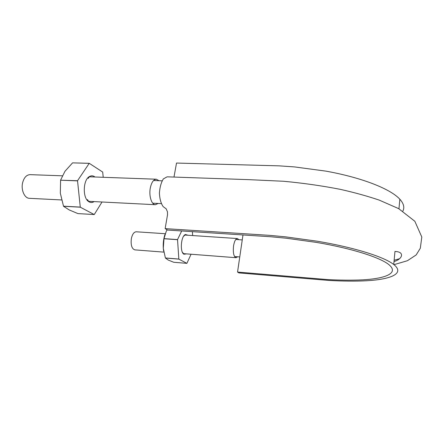 <?xml version="1.0" encoding="UTF-8"?>
<svg xmlns="http://www.w3.org/2000/svg" width="444" height="444" viewBox="0 0 444 444"><rect width="100%" height="100%" fill="white"/><g stroke="black" fill="none" stroke-linecap="round" stroke-linejoin="round"><path stroke-width="0.67" d="M242.985 234.926L237.546 272.061L238.955 272.91L329.187 280.458C342.751 281.207 355.089 281.313 366.189 280.786C391.347 279.387 405.067 273.471 393.739 264.485C384.06 256.871 354.567 247.513 317.405 241.236L285.292 236.813L269.475 235.342L165.146 228.621L167.521 214.746L167.466 211.827L166.161 208.802L163.187 206.643C160.994 203.53 159.735 199.056 159.407 193.218C159.801 187.301 161.122 182.528 163.359 178.904L167.116 176.829L249.078 179.665L283.694 181.269C303.369 183.122 322.244 185.814 340.315 189.355C354.262 192.48 367.221 196.059 379.193 200.094L398.673 208.636L414.84 221.279L421.8 237.018L420.318 248.235L416.161 254.945L407.409 260.722L393.978 264.674M237.546 272.061L327.422 279.559C340.343 280.264 352.064 280.369 362.587 279.859C386.452 278.516 399.273 272.899 388.644 264.446C379.492 257.22 351.604 248.368 316.472 242.407L286.086 238.195L271.09 236.785L167.505 230.042L165.146 228.621M173.981 177.067L176.518 163.053L279.015 165.851L294.511 166.916L325.863 171.123C362.082 177.628 390.648 189.005 399.855 199.239L398.962 208.791M402.863 211.089C404.728 207.514 403.729 203.563 399.855 199.239M158.169 203.463L155.4 204.712C151.576 204.806 148.762 195.826 150.3 188.017C151.509 182.373 153.524 179.443 156.355 179.221L159.024 180.708M61.566 199.95L29.437 198.318C24.581 198.34 20.829 189.954 22.622 182.734C24.037 177.517 26.535 174.819 30.125 174.647L62.315 175.813M237.645 256.782L236.03 257.709C233.711 256.632 232.884 252.692 233.55 245.887C234.382 241.197 235.67 238.75 237.418 238.55L238.883 239.693M163.808 252.12L134.876 249.878C131.801 248.795 130.625 245.044 131.352 238.628C132.34 234.216 133.977 231.935 136.275 231.785L165.207 233.716M164.896 234.626C163.525 238.939 162.992 243.49 163.298 248.285L165.401 258.036L178.843 259.118L186.88 263.353L191.07 254.229M181.701 230.958L177.533 239.582L164.003 238.639L163.298 248.285L163.636 251.16M186.88 263.353L173.732 262.265L168.259 260.067L165.401 258.036M188.012 235.242L185.403 234.515C180.952 235.992 179.737 252.12 183.921 254.229L186.619 253.885M177.533 239.582L178.843 259.118M192.641 235.553L192.402 231.651M163.986 238.744L177.517 239.688M164.003 238.639L166.223 231.385L167.099 229.798M165.373 257.964L178.81 259.046M103.224 177.295L102.692 172.061L89.244 163.314L77.528 180.73L60.595 180.209L60.317 193.179L63.531 206.282L80.286 207.193L94.245 214.552L102.02 202.003M94.245 214.552L77.928 213.597L69.164 209.907L63.531 206.282M94.938 176.995C93.262 175.663 91.514 175.469 89.688 176.407C82.95 179.398 82.34 198.191 88.856 201.731C90.609 202.825 92.363 202.78 94.122 201.598M77.528 180.73L80.286 207.193M60.595 180.209L77.5 180.869M60.623 180.075L64.957 171.306L72.572 162.87L89.166 163.342M89.244 163.314L72.572 162.87M63.475 206.183L80.236 207.093M393.739 264.485L394.96 251.465L395.926 251.526C404.773 252.153 402.419 259.179 394.011 261.572M152.742 203.191L161.25 203.618M153.585 180.508L162.11 180.825M234.565 256.543L239.76 256.943M235.803 239.488L242.252 239.921M394.133 260.262L399.495 258.719M88.278 201.304L155.4 204.712M89.083 176.784L156.355 179.221M183.239 253.624L236.03 257.709M184.637 235.02L237.418 238.55M182.717 252.519L183.921 254.229M183.955 236.03L185.403 234.515M87.468 199.595L88.856 201.731M88.162 178.421L89.688 176.407"/></g></svg>
